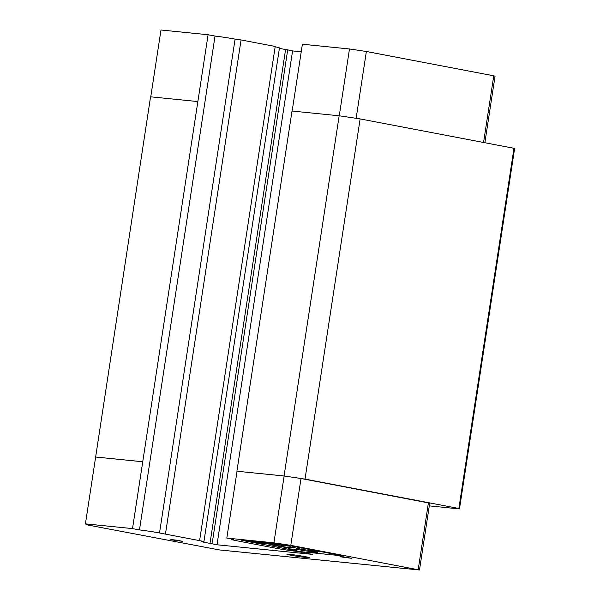 <?xml version="1.0" encoding="UTF-8"?>
<svg xmlns="http://www.w3.org/2000/svg" width="600" height="600" viewBox="0 0 600 600"><rect width="100%" height="100%" fill="white"/><g stroke="black" fill="none" stroke-linecap="round" stroke-linejoin="round"><path stroke-width="0.9" d="M270.855 544.35L264.855 543.352L270.855 544.35M258.6 542.97L264.562 543.705L258.615 542.888M301.815 549.345L292.035 547.14L290.543 547.748L272.303 545.153L289.612 548.123L288.112 548.722L300.315 549.952L317.632 552.915L307.853 550.71L320.048 551.94L301.815 549.345L302.017 548.018M283.597 545.528L289.65 546.195L283.62 545.393M283.395 545.67L271.815 543.817L276.548 544.98L283.447 545.37M272.228 544.545L267.487 543.382L260.28 542.655L270.78 544.403L272.228 544.545L272.325 543.915M258.84 542.513L266.46 543.967L251.985 541.822L261.157 543.053L257.752 542.4L258.84 542.513L258.907 542.07M317.632 552.915L317.812 551.715M288.112 548.722L288.248 547.882M272.303 545.153L272.483 543.945M290.543 547.748L290.827 545.88M292.035 547.14L292.192 546.135M320.048 551.94L320.123 551.467M278.715 544.612L278.798 544.072M278.79 544.56L278.858 544.08M279.18 544.575L279.255 544.118M279.923 544.635L279.99 544.192M281.362 544.778L281.43 544.335M282.428 544.898L282.495 544.44M283.815 545.085L283.89 544.582M285.165 545.295L285.24 544.808M285.998 545.438L286.065 544.965M286.335 545.632L286.425 545.04M287.707 545.827L287.79 545.295M288.532 545.97L288.615 545.452M289.185 546.09L289.26 545.58M289.65 546.195L289.733 545.67M271.815 543.817L271.882 543.375M272.895 543.93L272.962 543.487M279.705 545.227L279.765 544.845M260.347 542.213L260.28 542.655M261.36 542.768L261.428 542.325M264.03 543.21L264.12 542.595M266.407 543.27L266.475 542.835M267.487 543.382L267.555 542.94M257.82 541.957L257.752 542.4M251.985 541.822L252.053 541.38M253.252 541.95L253.32 541.507M212.123 543.713L287.7 49.852L285.577 49.537L210 543.398L217.005 544.778L312.263 554.362L295.793 551.265A15.337 0.667 8.7 0 1 275.745 548.205L236.782 540.765A15.337 0.667 8.7 0 1 231.36 539.408A15.337 0.667 8.7 0 1 233.775 539.415L226.815 538.088L273.915 542.827L290.798 545.347L419.49 570L219.353 549.923L86.715 524.812L85.418 523.86L132.517 528.6L142.74 461.76L95.64 457.028L85.418 523.86M142.74 461.76L208.087 34.74L215.04 36.068L139.47 529.928A15.337 0.667 8.7 0 1 159.517 532.987L198.487 540.428A15.337 0.667 8.7 0 1 203.903 541.778A15.337 0.667 8.7 0 1 201.495 541.77L210 543.398M199.65 540.33L275.22 46.47L241.065 39.945L235.087 39.127L159.517 532.987M419.49 570L429.713 503.16L301.02 478.507L284.145 475.987L237.045 471.248L226.815 538.088M241.065 39.945L165.495 533.805M172.89 540.045L182.708 541.342L176.797 540.18L170.812 539.528L172.89 540.045M342.15 557.077L351.96 558.375L346.058 557.205L340.072 556.553L342.15 557.077M290.827 555.225A11.28 0.495 -171.3 0 0 302.715 557.115A11.28 0.495 -171.3 0 0 309.233 557.662A11.28 0.495 -171.3 0 0 298.155 555.472A11.28 0.495 -171.3 0 0 286.935 554.25A11.28 0.495 -171.3 0 0 290.827 555.225M301.312 551.722L343.89 556.013L284.235 544.62L241.657 540.338L301.312 551.722L301.545 550.162M275.175 46.785A15.337 0.667 8.7 0 1 279.472 47.918L203.903 541.778M279.405 48.36L285.577 49.537M217.005 544.778L292.582 50.918L301.23 51.787M287.7 49.852L292.582 50.918M290.798 545.347L301.02 478.507M273.915 542.827L284.145 475.987M215.04 36.068A15.337 0.667 8.7 0 1 235.087 39.127M139.47 529.928L132.517 528.6M483.562 142.477L493.763 75.81L495.06 76.14L484.868 142.733M493.763 75.81L366.368 51.488L349.485 48.968L302.385 44.227L292.163 111.052M208.087 34.74L160.988 30L150.757 96.825M237.045 471.248L284.055 475.965L339.173 115.785L360.135 118.913L305.017 479.1L458.865 508.478L459.472 508.92L429.3 505.882M339.173 115.785L292.02 111.038L236.903 471.225M197.715 101.55L150.57 96.81L95.625 457.118M305.017 479.1L284.055 475.965M95.453 456.99L142.605 461.737M356.138 118.312L366.368 51.488M339.263 115.792L349.485 48.968M360.135 118.913L513.975 148.29L458.865 508.478M513.975 148.29L514.582 148.733L459.472 508.92M418.192 569.678L428.415 502.838M231.36 539.408L231.428 538.972"/></g></svg>
